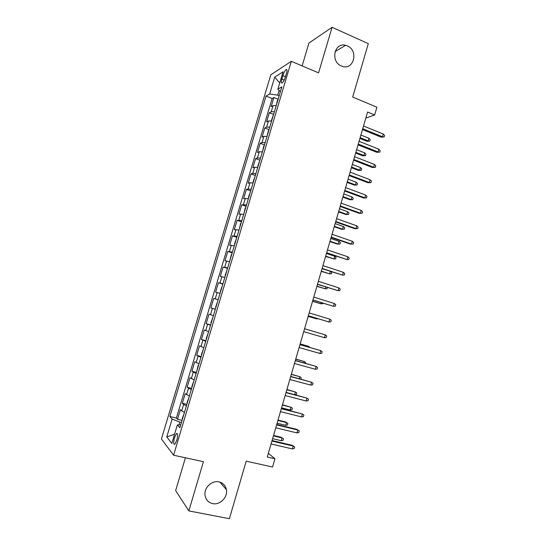 <?xml version="1.0" encoding="UTF-8"?>
<svg xmlns="http://www.w3.org/2000/svg" width="546" height="546" viewBox="0 0 546 546"><rect width="100%" height="100%" fill="white"/><g stroke="black" fill="none" stroke-linecap="round" stroke-linejoin="round"><path stroke-width="0.82" d="M219.007 481.886C223.048 482.91 225.512 485.503 226.406 489.66C228.016 497.16 219.97 505.357 212.612 503.61C208.354 502.559 205.828 499.808 205.043 495.352C203.788 487.844 211.882 480.098 219.007 481.886M347.317 45.884C358.913 50.485 353.774 70.782 342.13 66.278L341.4 65.998C330.241 61.766 334.241 42.062 345.591 45.304L347.317 45.884M176.802 440.301C177.996 435.401 177.9 433.135 176.522 433.497L174.529 437.53C173.328 442.403 173.423 444.669 174.816 444.335L176.802 440.301M185.415 457.78L175.641 490.601L188.841 510.913L229.381 518.7L246.205 461.172L272.543 467.014L274.938 458.763L268.359 453.31M270.83 74.782L161.425 438.977L173.58 455.214L291.332 61.302L270.83 74.782M291.332 61.302L318.571 72.877L332.07 27.3L308.934 43.038L302.129 65.889M332.07 27.3L368.311 43.639L352.696 97.058L376.897 107.221L374.645 114.967L367.574 112.032L267.274 457.036L274.938 458.763M276.242 105.528L273.075 105.644L271.157 106.668L273.887 97.55L278.119 99.263M274.406 111.684L271.239 111.78L269.335 112.749L273.58 114.428M269.335 112.749L266.598 121.894L268.482 120.987L271.635 120.939M267.014 136.398L263.875 136.364L262.025 137.155L264.769 127.996L269.035 129.641M262.38 151.897L259.261 151.788L257.439 152.464L260.189 143.277L264.469 144.895M257.726 167.438L254.627 167.253L252.839 167.82L255.603 158.599L259.896 160.19M253.064 183.019L249.986 182.76L248.232 183.21L250.996 173.969L255.31 175.525M248.396 198.648L243.605 198.642L246.382 189.38L250.71 190.909M243.707 214.319L238.971 214.121L241.755 204.832L246.096 206.327M239.005 230.037L234.323 229.641L237.114 220.325L241.469 221.792M234.289 245.796L229.661 245.202L232.46 235.865L236.834 237.298M229.566 261.602L224.986 260.811L227.791 251.44L232.18 252.846M224.822 277.45L220.297 276.46L223.116 267.062L227.518 268.441M220.072 293.339L215.602 292.151L218.42 282.732L222.843 284.077M215.301 309.275L210.886 307.889L213.718 298.444L218.154 299.754M210.886 307.889L215.336 309.179M213.397 315.663L208.995 314.196L206.163 323.669L210.626 324.931M208.606 331.668L204.265 329.996L201.419 339.489L205.897 340.724M203.808 347.713L199.522 345.836L196.669 355.357L201.167 356.558M198.997 363.8L194.765 361.718L191.905 371.273L196.417 372.44M194.171 379.934L189.994 377.648L187.121 387.23L191.653 388.363M189.332 396.116L185.21 393.625L182.33 403.228L186.875 404.333M282.896 75.628L281.852 79.115C281.047 82.098 281.163 83.374 282.193 82.944C283.354 81.948 284.432 79.941 285.415 76.925L286.473 73.389C287.271 70.42 287.155 69.151 286.131 69.581C284.957 70.591 283.879 72.604 282.896 75.628L285.483 76.706M180.733 424.87L177.354 424.918L179.873 427.736L281.832 86.855L277.873 89.175L280.391 91.667M177.354 424.918L171.813 443.413L166.762 436.971L172.133 419.082L169.84 416.516L266.052 96.089L269.663 93.973L274.713 77.129L283.074 71.799L277.873 89.175M273.887 97.55L272.133 98.533L176.392 418.052L177.525 419.273L182.084 420.345M184.48 412.346L181.681 410.92L180.412 409.643L177.525 419.273M186.418 405.849L183.613 404.456L182.33 403.228M191.271 389.639L187.121 387.23M196.103 373.478L191.905 371.273M200.921 357.357L196.669 355.357M205.733 341.284L201.419 339.489M210.524 325.259L206.163 323.669M213.718 298.444L218.168 299.713M218.42 282.732L222.925 283.797M223.116 267.062L227.668 267.936M227.791 251.44L232.405 252.115M232.46 235.865L237.121 236.336M237.114 220.325L241.83 220.604M241.755 204.832L246.519 204.914M246.382 189.38L248.13 188.971L251.201 189.264M250.996 173.969L252.778 173.451L255.862 173.662M255.603 158.599L257.412 157.965L260.517 158.108M260.189 143.277L262.032 142.526L265.158 142.588M264.769 127.996L266.639 127.129L269.785 127.116M279.102 90.39L277.682 95.134L269.663 93.973M279.17 95.741L277.682 95.134M188.841 510.913L203.426 461.684L173.58 455.214M365.806 118.113L374.645 114.967M181.456 422.44L179.852 422.065L179.006 424.89M272.133 98.533L266.052 96.089M176.392 418.052L169.84 416.516M172.133 419.082L179.852 422.065M279.723 82.972L274.713 77.129M166.762 436.971L174.584 434.172M362.476 129.579L381.149 137.148L382.48 136.759L362.721 128.74M383.272 134.029L384.575 135.442L384.138 136.957L382.48 136.759L383.272 134.029L363.52 125.983M384.138 136.957L381.149 137.148M278.071 99.42L277.464 100.259L276.337 105.214M368.932 138.268L370.208 139.626L369.792 141.086L366.939 141.257L368.175 140.895L368.932 138.268L360.892 135.033M369.792 141.086L368.175 140.895L360.121 137.674M366.939 141.257L359.903 138.438M358.033 144.867L376.767 152.293L378.091 151.965L358.258 144.089M378.883 149.222L380.193 150.621L379.757 152.136L378.091 151.965L378.883 149.222L359.063 141.325M379.757 152.136L376.767 152.293M353.576 160.196L372.379 167.486L373.689 167.213L353.781 159.48M374.481 164.462L375.805 165.834L375.368 167.356L373.689 167.213L374.481 164.462L354.586 156.709M375.368 167.356L372.379 167.486M349.106 175.566L367.984 182.719L369.273 182.5L349.297 174.918M370.072 179.743L371.403 181.088L370.959 182.617L369.273 182.5L370.072 179.743L350.102 172.133M370.959 182.617L367.984 182.719M344.628 190.977L363.568 197.993L364.844 197.829L344.792 190.397M365.643 195.065L366.987 196.389L366.543 197.918L364.844 197.829L365.643 195.065L345.604 187.606M366.543 197.918L363.568 197.993M273.498 114.708L271.526 120.106L271.765 120.516M364.701 152.88L365.984 154.218L365.561 155.678L362.715 155.822L363.936 155.514L364.701 152.88L356.627 149.7M365.561 155.678L363.936 155.514L355.856 152.348M362.715 155.822L355.651 153.051M268.912 130.037L268.318 130.828L267.171 135.858M360.449 167.533L361.745 168.844L361.322 170.311L358.476 170.427L359.684 170.175L360.449 167.533L352.347 164.407M361.322 170.311L359.684 170.175L351.576 167.062M358.476 170.427L351.392 167.711M264.319 145.407L263.732 146.178L262.571 151.249M356.19 182.221L357.493 183.511L357.07 184.978L354.231 185.067L355.426 184.869L356.19 182.221L348.061 179.156M357.07 184.978L355.426 184.869L347.29 181.811M354.231 185.067L347.12 182.398M259.705 160.824L257.746 166.189L257.958 166.68M351.924 196.942L353.235 198.212L352.805 199.686L349.972 199.754L351.153 199.597L351.924 196.942L343.768 193.939M352.805 199.686L351.153 199.597L342.99 196.601M349.972 199.754L342.833 197.133M340.131 206.436L359.145 213.309L360.408 213.199L340.281 205.917M361.206 210.428L362.558 211.725L362.114 213.268L360.408 213.199L361.206 210.428L341.093 203.119M362.114 213.268L359.145 213.309M255.084 176.276L253.126 181.634L253.33 182.152M347.645 211.712L348.962 212.954L348.532 214.435L345.707 214.469L346.874 214.373L347.645 211.712L339.455 208.756M348.532 214.435L346.874 214.373L338.677 211.432M345.707 214.469L338.54 211.903M335.626 221.929L354.709 228.665L355.958 228.61L335.756 221.478M356.763 225.832L358.121 227.109L357.678 228.651L355.958 228.61L356.763 225.832L336.575 218.673M357.678 228.651L354.709 228.665M250.45 191.776L248.491 197.126L248.689 197.666M343.352 226.515L344.676 227.737L344.253 229.218L341.421 229.231L342.574 229.184L343.352 226.515L335.135 223.621M344.253 229.218L342.574 229.184L334.357 226.303M341.421 229.231L334.234 226.713M331.108 237.469L350.259 244.062L351.494 244.069L331.224 237.087M352.3 241.284L353.672 242.533L353.221 244.076L351.494 244.069L352.3 241.284L332.036 234.275M353.221 244.076L350.259 244.062M245.802 207.316L245.236 207.992L244.035 213.22M339.046 241.352L340.383 242.554L339.953 244.042L337.135 244.028L338.274 244.028L339.046 241.352L330.801 238.52M339.953 244.042L338.274 244.028L330.023 241.209M337.135 244.028L329.921 241.564M326.576 253.057L347.017 259.568L326.672 252.737M347.829 256.777L349.208 257.999L348.757 259.548L347.017 259.568L347.829 256.777L327.491 249.911M241.141 222.905L240.581 223.553L239.366 228.822M325.593 256.449L333.954 258.92L334.732 256.238L326.46 253.46M334.732 256.238L336.077 257.419L335.647 258.906L333.954 258.92L325.675 256.156M322.038 268.68L342.533 275.109L322.106 268.427M343.338 272.304L344.731 273.505L344.28 275.061L342.533 275.109L343.338 272.304L322.932 265.602M236.466 238.534L234.514 243.844L234.691 244.471M321.253 271.376L329.627 273.846L321.321 271.144M330.903 271.58L331.763 272.311L331.326 273.805L329.627 273.846L330.337 271.396M317.479 284.35L338.035 290.69L317.533 284.166M338.841 287.885L340.24 289.059L339.789 290.615L338.035 290.69L338.841 287.885L318.359 281.327M231.777 254.204L231.238 254.805L229.996 260.155M316.898 286.343L325.286 288.814L316.953 286.172M327.361 287.496L326.999 288.745L325.286 288.814L325.812 287.005M312.913 300.068L333.517 306.32L312.947 299.945M334.336 303.501L335.742 304.654L335.292 306.217L333.517 306.32L334.336 303.501L313.773 297.099M227.075 269.915L225.129 275.211L225.293 275.887M312.537 301.344L320.939 303.822L312.571 301.235M322.829 303.139L322.659 303.726L320.939 303.822L321.273 302.655M308.326 315.82L328.992 321.99L308.347 315.765M329.811 319.164L331.231 320.29L330.774 321.853L328.992 321.99L329.811 319.164L309.173 312.919M222.365 285.674L220.42 290.957L220.57 291.666M308.162 316.393L316.571 318.871L308.176 316.346M318.093 318.762L316.571 318.871L316.721 318.352M324.46 337.701L326.249 337.544L326.706 335.967L325.273 334.869L324.46 337.701L303.733 331.64M304.566 328.781L325.273 334.869L304.566 328.76M217.636 301.481L215.697 306.75L215.841 307.48M319.908 353.46L321.71 353.269L322.167 351.692L320.727 350.621L319.908 353.46L299.106 347.549M299.938 344.683L320.727 350.621L299.959 344.615M212.899 317.328L210.961 322.584L211.097 323.348M308.408 347.024L308.606 346.362L300.17 343.878M309.985 347.474L308.606 346.362L300.157 343.946M315.342 369.26L317.158 369.041L317.615 367.458L316.168 366.414L315.342 369.26L294.465 363.506M295.304 360.633L316.168 366.414L295.338 360.497M208.142 333.217L206.211 338.465L206.34 339.257M303.822 362.844L304.211 361.52L295.768 359.036M305.398 363.281L305.617 362.537L304.211 361.52L295.727 359.166M310.77 385.101L312.592 384.855L313.049 383.272L311.595 382.248L310.77 385.101L289.81 379.511M290.649 376.624L311.595 382.248L290.711 376.419M203.378 349.153L201.447 354.388L201.57 355.207M299.228 378.706L299.802 376.72L291.346 374.235M300.805 379.129L301.221 377.709L299.802 376.72L291.291 374.426M306.183 400.989L308.019 400.716L308.476 399.126L307.009 398.13L306.183 400.989L285.149 395.557M285.988 392.67L307.009 398.13L286.07 392.39M198.601 365.131L198.102 365.561L196.785 371.205M294.615 394.615L295.379 391.96L286.916 389.475M294.847 394.669L296.369 394.451L296.812 392.929L295.379 391.96L286.841 389.728M301.583 416.926L303.426 416.618L303.89 415.028L302.409 414.052L301.583 416.926L280.467 411.65M281.313 408.749L302.409 414.052L281.415 408.408M193.803 381.156L191.878 386.37L191.987 387.244M282.384 405.071L290.95 407.241L292.39 408.19L291.946 409.718L290.151 409.998L290.95 407.241L282.473 404.757M290.151 409.998L281.579 407.842M276.624 424.884L297.802 430.023L296.744 429.327L299.283 430.965L297.802 430.023L296.969 432.903L275.778 427.791M296.744 429.327L276.74 424.467M299.283 430.965L298.826 432.562L296.969 432.903M188.998 397.229L187.08 402.429L187.176 403.337M285.538 421.922L287.954 423.484L287.51 425.02L285.708 425.327L286.507 422.563L285.538 421.922L278.016 420.079M287.954 423.484L286.507 422.563L277.907 420.461M285.708 425.327L277.102 423.232M271.922 441.059L293.175 446.034L292.137 445.277L294.669 446.956L293.175 446.034L292.342 448.921L271.069 443.973M292.137 445.277L272.058 440.567M294.669 446.956L294.212 448.559L292.342 448.921M184.179 413.342L182.262 418.536L182.35 419.464M281.094 437.23L283.51 438.827L283.067 440.363L281.251 440.697L282.057 437.933L281.094 437.23L273.553 435.442M283.51 438.827L282.057 437.933L273.423 435.885M281.251 440.697L272.618 438.663M271.239 111.78L273.075 105.644M181.681 410.92L183.613 404.456M186.514 394.778L188.445 388.336M191.332 378.678L193.257 372.256M196.137 362.626L198.055 356.217M200.935 346.621L202.846 340.226M205.712 330.658L207.617 324.283M210.476 314.735L212.38 308.381M215.226 298.86L217.124 292.526M219.97 283.033L221.86 276.713M224.693 267.247L226.583 260.947M229.409 251.508L231.286 245.222M234.104 235.804L235.981 229.538M238.793 220.154L240.663 213.902M243.468 204.538L245.331 198.307M248.13 188.971L249.986 182.76M252.778 173.451L254.627 167.253M257.412 157.965L259.261 151.788M262.032 142.526L263.875 136.364M266.639 127.129L268.482 120.987M284.186 80.085L281.852 79.115M226.406 489.66L219.942 482.132M177.436 433.708L176.522 433.497M286.95 69.929L286.131 69.581M345.591 45.304L335.06 51.597"/></g></svg>
